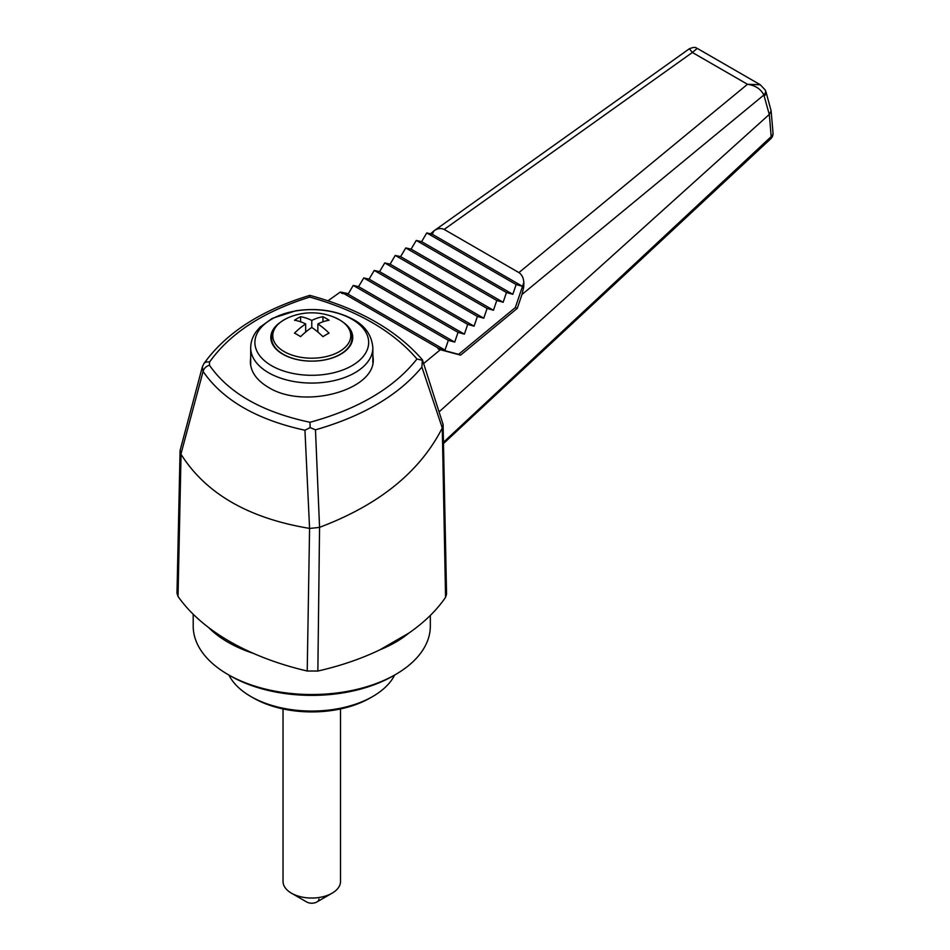 <?xml version="1.0" encoding="UTF-8"?>
<svg xmlns="http://www.w3.org/2000/svg" width="950" height="950" viewBox="0 0 950 950"><rect width="100%" height="100%" fill="white"/><g stroke="black" fill="none" stroke-linecap="round" stroke-linejoin="round"><path stroke-width="1.43" d="M181.046 454.302L178.03 596.434L176.985 593.227L180.084 450.454L181.046 454.302C205.817 493.62 248.662 518.32 309.581 528.402L304.938 430.243C256.809 419.71 222.858 400.116 203.098 371.45L180.928 454.088M178.03 596.434C185.82 607.561 195.997 617.916 208.561 627.487C221.469 637.307 236.419 645.941 253.412 653.386C270.002 660.642 287.933 666.52 307.218 671.021L309.581 528.402M208.561 627.487A118.572 68.459 0 0 0 253.412 653.386M228.902 675.034A86.236 49.78 0 0 0 250.8 696.481A86.236 49.78 0 0 0 372.756 696.481A86.236 49.78 0 0 0 394.642 675.034M250.8 696.481L253.341 697.941A82.638 47.714 0 0 0 370.215 697.941L372.756 696.481M304.938 430.243L310.139 427.583L315.471 429.839L319.556 527.333L317.858 671.044C340.456 665.891 361.095 658.837 379.774 649.883L408.892 633.068C424.424 622.274 436.644 610.351 445.562 597.312L442.284 427.963M379.774 649.883L379.786 649.871A118.572 68.459 0 0 0 408.892 633.068L408.904 633.056M193.206 614.246L193.206 626.074A118.572 68.459 0 0 0 227.929 674.476L230.47 675.937A114.974 66.381 0 0 0 393.074 675.937L395.616 674.476A118.572 68.459 0 0 0 430.338 626.074L430.338 615.41M227.929 674.476A118.572 68.459 0 0 0 395.616 674.476M319.556 527.333C379.074 504.913 419.983 471.782 442.284 427.939L421.895 367.08C398.549 395.212 363.078 416.124 315.471 429.839M434.103 230.767L689.391 48.747L692.372 52.476L444.173 229.425C440.848 227.917 437.487 228.356 434.103 230.767L432.108 234.139L426.764 232.94L421.61 241.644L416.254 240.433L411.101 249.138L405.757 247.938L400.603 256.642L395.247 255.431L390.094 264.136L384.75 262.936L379.596 271.641L374.241 270.429L369.087 279.134L363.743 277.934L358.589 286.639L353.234 285.428L348.08 294.132L445.016 350.087L438.651 348.306L437.997 348.84L458.601 354.338L515.316 307.574L523.806 282.554C523.592 278.077 521.966 274.752 518.926 272.591L747.496 84.289C755.381 85.452 760.843 89.027 763.871 95.012L521.977 294.488L523.723 287.031L523.854 283.741L522.904 286.567L523.664 287.007M445.016 350.087L448.341 340.338L454.706 342.119L458.031 332.358L464.384 334.151L467.709 324.389L474.074 326.183L477.399 316.421L483.764 318.214L487.089 308.453L493.454 310.246L496.779 300.485L503.144 302.278L506.469 292.517L512.822 294.31L516.147 284.549L522.512 286.342L523.806 282.554M422.441 359.86L443.092 424.448L446.559 594.178L445.562 597.312M443.092 424.448L442.296 427.939M319.259 527.428L309.89 528.426M317.858 671.044L307.218 671.021M422.406 359.801C396.767 330.303 359.254 308.821 309.854 295.367L309.843 295.367C261.226 310.116 225.886 332.904 203.822 363.755L202.338 366.926L180.084 450.454M327.999 300.806L340.361 292.006L342.024 293.431L348.08 294.132M348.353 293.669L340.361 292.006M202.338 366.926L203.098 371.45A7.184 5.403 146.5 0 1 209.475 365.251C228.784 393.098 262.283 412.11 309.985 422.287C358.364 409.046 394.024 387.944 416.967 358.993C392.979 331.075 357.236 310.448 309.747 297.089C263.471 311.553 230.066 333.224 209.534 362.081A7.184 5.249 34.6 0 0 203.822 363.755M250.693 357.639L250.337 361.629C250.61 371.735 256.607 380.297 268.327 387.291C303.786 409.806 375.618 390.284 373.219 358.791L372.851 354.813M310.139 427.583L309.985 422.287M421.895 367.08L422.322 360.299L416.967 358.993M309.854 295.367L309.747 297.089M438.651 348.306L342.736 292.921M353.234 285.428L448.341 340.338M458.601 354.338L460.619 355.134L517.287 308.346L521.977 294.488M515.316 307.574L517.287 308.346M358.589 286.639L454.706 342.119M363.743 277.934L458.031 332.358M369.087 279.134L464.384 334.151M374.241 270.429L467.709 324.389M379.596 271.641L474.074 326.183M384.75 262.936L477.399 316.421M390.094 264.136L483.764 318.214M395.247 255.431L487.089 308.453M400.603 256.642L493.454 310.246M405.757 247.938L496.779 300.485M411.101 249.138L503.144 302.278M416.254 240.433L506.469 292.517M421.61 241.644L512.822 294.31M426.764 232.94L516.147 284.549M432.108 234.139L522.512 286.342M522.904 286.567L523.723 287.031M433.865 230.933L430.576 233.795M523.854 283.741L523.842 282.53M697.241 48.367L692.372 52.476L747.496 84.289L760.285 84.764L697.241 48.367C696.018 48.307 696.219 46.027 689.391 48.747M444.173 229.425L518.926 272.591M439.28 411.694L769.262 114.451L763.871 95.012A7.184 4.572 -24.7 0 0 765.308 90.096L760.285 84.764M423.641 363.517L440.361 349.731L460.619 355.134M764.192 95.891A7.184 4.049 -15.3 0 0 766.033 92.079L765.308 90.096M443.46 442.284L771.186 136.634L769.322 114.404L771.127 110.877L766.033 92.079M771.186 136.634A7.184 3.135 47 0 1 770.759 138.771A7.184 7.184 0 0 0 773.015 132.905A7.184 5.023 175.1 0 1 771.186 136.634M343.841 322.774A40.957 23.643 180 0 1 352.735 337.488A40.957 23.643 180 0 1 327.453 359.338A40.957 23.643 180 0 1 282.815 354.207A40.957 23.643 180 0 1 270.809 337.488A40.957 23.643 180 0 1 279.704 322.774M317.87 332.025L317.87 323.938A59.031 34.081 -60 0 1 329.056 320.245A55.67 32.146 -120 0 0 322.952 316.73A59.031 34.081 120 0 0 311.778 320.423A59.031 34.081 -120 0 0 300.592 316.73A55.67 32.146 120 0 0 294.5 320.245A59.031 34.081 60 0 1 305.674 323.938A59.031 34.081 120 0 0 294.5 333.153A55.67 32.146 60 0 1 300.592 336.668A59.031 34.081 -60 0 1 311.778 327.465L311.778 320.423M322.952 321.801L322.952 316.73M300.592 321.801L300.592 316.73M305.674 332.025L305.674 323.938M311.778 327.465A59.031 34.081 60 0 1 322.952 336.668A55.67 32.146 -60 0 1 329.056 333.153A59.031 34.081 -120 0 0 317.87 323.938M437.997 348.84L440.361 349.731M318.963 899.056A7.184 4.144 180 0 1 316.861 901.989A7.184 4.144 180 0 1 306.696 901.989L291.448 893.19A28.749 16.589 180 0 1 283.029 881.457L283.029 708.938M340.516 708.938L340.516 881.457A28.749 16.589 180 0 1 332.096 893.19L316.861 901.989L332.096 893.19A28.749 16.589 180 0 1 291.448 893.19M209.475 365.251L209.534 362.081M351.999 319.247A56.881 32.834 180 0 1 326.491 374.181A56.881 32.834 180 0 1 256.832 333.973A56.881 32.834 180 0 1 351.999 319.247M372.851 362.781L372.851 347.807A61.085 35.269 180 0 1 335.148 380.38A61.085 35.269 180 0 1 268.589 372.744A61.085 35.269 180 0 1 250.693 347.807L250.693 365.596M352.011 337.879A40.244 23.227 180 0 1 327.18 359.338A40.244 23.227 180 0 1 283.326 354.303A40.244 23.227 180 0 1 271.534 337.879C271.842 329.282 277.566 322.489 288.717 317.502A39.021 22.527 180 0 0 285 352.058A39.021 22.527 180 0 0 344.529 347.902A39.021 22.527 180 0 0 339.364 319.746A39.021 22.527 180 0 0 334.827 317.502L339.483 319.806C347.688 324.71 351.868 330.742 352.011 337.879L352.011 341.893M773.015 132.905L771.127 110.877M443.484 443.567L770.759 138.771M372.851 347.807C371.806 335.433 365.346 326.016 353.483 319.58C336.692 310.531 317.442 307.61 295.711 310.816L272.306 318.357L260.051 327.133L256.464 331.277C252.664 336.395 250.741 341.905 250.693 347.807M271.534 337.879L271.534 341.893M334.827 317.502A59.197 59.197 0 0 0 288.717 317.502"/></g></svg>

